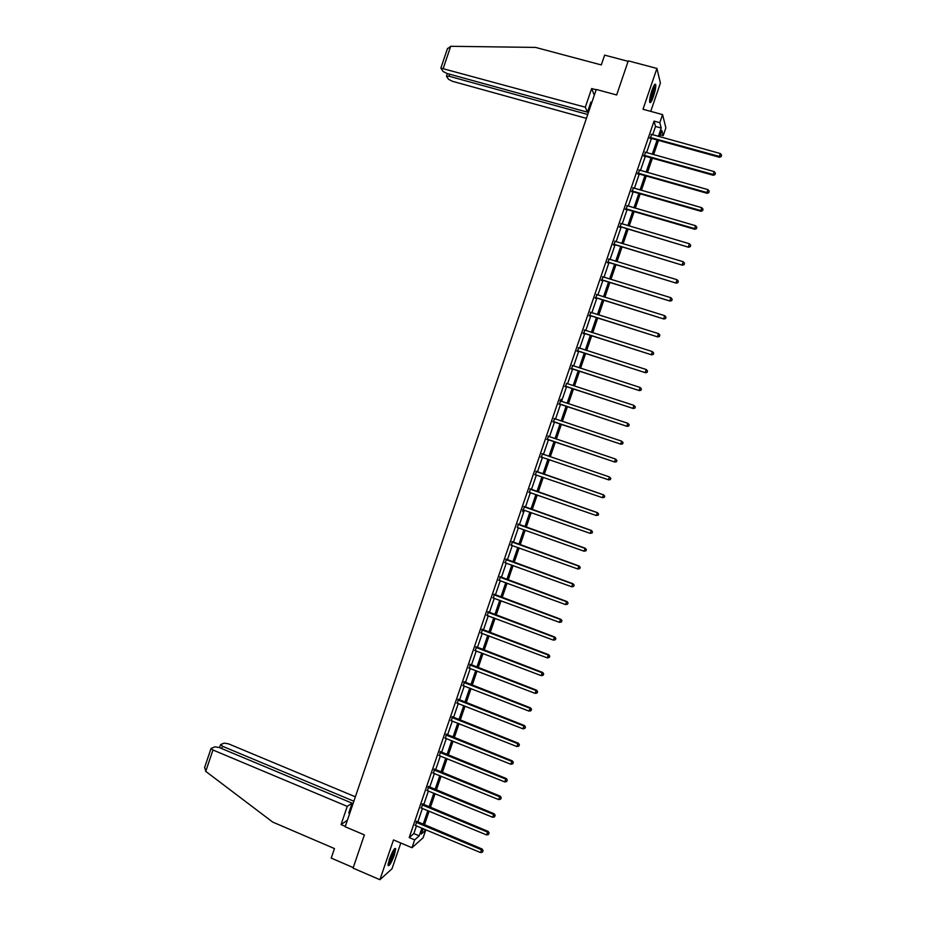 <?xml version="1.0" encoding="UTF-8"?>
<svg xmlns="http://www.w3.org/2000/svg" width="926" height="926" viewBox="0 0 926 926"><rect width="100%" height="100%" fill="white"/><g stroke="black" fill="none" stroke-linecap="round" stroke-linejoin="round"><path stroke-width="1.39" d="M394.383 854.895L395.703 848.714C394.569 847.695 392.45 851.214 389.36 859.27L388.04 865.463C389.198 866.435 391.316 862.916 394.383 854.895M653.467 96.373C655.203 91.014 655.955 87.125 655.735 84.683C655.133 83.201 653.86 85.123 651.927 90.435C650.191 95.818 649.427 99.707 649.658 102.115C650.272 103.585 651.545 101.675 653.467 96.373M423.02 829.025L425.717 830.147L423.101 837.775L411.966 847.73L414.663 839.859L419.223 835.842L421.897 828.052M650.735 111.375L660.4 83.085L656.928 68.431L628.279 60.861L616.647 94.973L596.263 89.452L345.166 826.756L364.381 834.905L353.061 868.125L379.915 879.7L391.999 868.785L400.808 843.019M652.656 134.837L655.515 126.468L654.045 121.098L659.81 122.672L662.576 114.604L665.875 127.823L663.201 135.636L661.858 130.485L659.706 136.782M660.365 134.849L663.201 135.636M654.045 121.098L409.211 837.567L413.841 833.585L416.503 825.795M417.742 822.172L422.464 808.352M423.691 804.763L428.425 790.897M429.641 787.343L434.398 773.442M435.602 769.923L440.371 755.963M441.563 752.491L446.344 738.473M447.524 735.036L452.328 720.984M453.485 717.581L458.312 703.482M459.458 700.114L464.296 685.958M465.431 682.636L470.281 668.433M471.415 665.146L476.277 650.897M477.388 647.644L482.272 633.349M483.372 630.143L488.28 615.79M489.368 612.618L494.287 598.219M495.352 595.082L500.295 580.648M501.348 577.546L506.302 563.054M507.344 559.999L512.321 545.449M513.351 542.428L518.34 527.843M519.359 524.857L524.359 510.226M525.366 507.274L530.39 492.586M531.385 489.68L536.42 474.945M537.393 472.075L542.451 457.294M543.412 454.458L548.47 439.665M549.454 436.794L554.5 422.024M555.496 419.119L560.531 404.384M561.538 401.433L566.562 386.732M567.592 383.734L572.604 369.057M573.645 366.025L578.646 351.382M579.699 348.303L584.688 333.696M585.753 330.582L590.742 315.998M591.818 312.838L596.795 298.288M597.883 295.081L602.849 280.566M603.96 277.325L608.914 262.834M610.037 259.546L614.968 245.101M616.114 241.767L621.045 227.345M622.191 223.976L627.11 209.577M628.279 206.162L633.187 191.809M634.368 188.348L639.264 174.019M640.456 170.523L645.341 156.228M646.556 152.686L651.429 138.425M651.603 134.548L650.33 138.287M645.515 152.385L644.241 156.089M639.415 170.222L638.164 173.88M633.326 188.047L632.088 191.659M627.238 205.861L626.022 209.426M621.149 223.664L619.945 227.183M615.072 241.454L613.88 244.939M608.995 259.234L607.815 262.671M602.919 277.001L601.761 280.404M596.853 294.757L595.707 298.114M590.788 312.513L589.654 315.824M584.723 330.246L583.611 333.522M578.669 347.979L577.569 351.197M572.615 365.689L571.527 368.872M566.562 383.399L565.485 386.536M560.068 400.784L561.144 399.233L559.454 404.187M554.489 418.714L553.424 421.839M548.47 436.343L547.405 439.468M542.439 453.971L541.374 457.085M536.42 471.577L535.355 474.691M530.413 489.183L529.348 492.296M524.394 506.765L522.704 511.708L522.796 509.844M518.386 524.347L517.321 527.484M512.379 541.918L511.302 545.09M506.383 559.478L505.283 562.695M500.387 577.025L499.276 580.278M494.391 594.561L493.269 597.849M488.407 612.098L487.261 615.42M482.411 629.611L481.265 632.979M476.427 647.112L475.269 650.515M470.454 664.613L469.274 668.051M464.482 682.103L463.289 685.576M458.509 699.57L457.305 703.089M452.536 717.037L451.321 720.59M446.575 734.492L445.348 738.08M440.614 751.935L439.375 755.558M434.653 769.367L433.403 773.036M428.703 786.787L427.43 790.491M422.742 804.208L421.469 807.947M416.804 821.605L415.508 825.379M411.966 847.73L393.492 839.928L379.915 879.7M409.211 837.567L414.663 839.859M656.928 68.431L642.991 109.268L662.576 114.604M423.17 828.585L421.318 834.013L425.717 830.147M658.479 140.37L653.594 154.654M652.379 158.207L647.482 172.514M646.29 176.021L641.382 190.362M640.202 193.823L635.282 208.2M634.113 211.626L629.194 226.025M628.036 229.405L623.094 243.851M621.959 247.184L617.005 261.653M615.883 264.94L610.928 279.444M609.817 282.696L604.852 297.234M603.752 300.441L598.775 315.002M597.687 318.162L592.698 332.77M591.633 335.883L586.621 350.514M585.579 353.593L580.556 368.259M579.526 371.291L574.502 385.992M573.472 388.978L568.437 403.701M567.43 406.664L562.383 421.411M561.387 424.328L556.329 439.109M555.357 441.98L550.287 456.796M549.315 459.632L544.256 474.436M543.273 477.307L538.226 492.065M537.23 494.97L532.207 509.682M531.2 512.622L526.188 527.288M525.169 530.274L520.169 544.882M519.139 547.903L514.161 562.464M513.108 565.52L508.154 580.035M507.089 583.137L502.147 597.594M501.07 600.742L496.151 615.153M495.063 618.325L490.143 632.69M489.055 635.907L484.159 650.226M483.048 653.478L478.163 667.739M477.04 671.037L472.179 685.252M471.045 688.585L466.195 702.753M465.049 706.121L460.21 720.243M459.053 723.646L454.238 737.721M453.057 741.159L448.265 755.188M447.073 758.672L442.304 772.643M441.1 776.162L436.331 790.086M435.116 793.64L430.37 807.53M429.143 811.118L424.409 824.95M658.351 136.411L661.222 128.031L659.81 122.672M423.136 824.418L427.858 810.586M429.085 806.997L433.831 793.119M435.046 789.565L439.815 775.641M441.007 772.122L445.788 758.151M446.98 754.667L451.772 740.65M452.953 737.2L457.757 723.137M458.926 719.733L463.752 705.612M464.898 702.244L469.748 688.076M470.883 684.754L475.744 670.54M476.867 667.241L481.74 652.98M482.863 649.728L487.747 635.421M488.847 632.203L493.755 617.839M494.843 614.667L499.774 600.256M500.839 597.12L505.793 582.662M506.846 579.56L511.812 565.045M512.854 561.989L517.831 547.428M518.861 544.407L523.861 529.799M524.88 526.825L529.892 512.171M530.899 509.219L535.923 494.519M536.918 491.602L541.965 476.855M542.937 473.985L547.995 459.18M548.968 456.356L554.037 441.54M555.01 438.669L560.068 423.888M561.063 420.971L566.11 406.225M567.117 403.273L572.152 388.55M573.171 385.552L578.194 370.863M579.236 367.83L584.248 353.176M585.301 350.097L590.302 335.467M591.367 332.341L596.356 317.745M597.432 314.585L602.409 300.024M603.509 296.818L608.475 282.291M609.586 279.039L614.551 264.535M615.674 261.248L620.617 246.779M621.763 243.445L626.694 229.011M627.851 225.631L632.771 211.232M633.94 207.806L638.859 193.441M640.04 189.98L644.936 175.639M646.14 172.132L651.036 157.825M652.24 154.283L657.124 140M655.515 126.468L661.222 128.031M413.841 833.585L419.223 835.842M650.723 137.43L650.978 138.298L719.444 157.27L719.34 156.436L650.075 137.418M721.192 156.239L721.597 155.082L721.192 156.239L719.34 156.436L720.335 153.542L651.152 134.258M650.978 138.298L649.763 138.344M719.444 157.27L721.238 156.575M721.597 155.082L720.335 153.542M654.219 85.169L653.675 91.593C652.193 97.126 650.828 100.332 649.589 101.212M649.635 100.135L652.969 91.558L653.675 86.13M649.658 102.161C651.105 100.39 652.529 96.79 653.953 91.361L654.786 84.393M394.221 849.13L394.175 851.376C392.311 858.008 390.274 862.349 388.052 864.398M388.225 863.298C390.355 860.509 392.08 856.585 393.411 851.55L393.596 850.022M388.017 865.335C390.656 862.118 392.867 857.198 394.638 850.589L394.835 848.459M585.301 107.196L440.869 68.096L443.033 71.452L447.015 73.478L587.431 112.173L585.301 107.196L591.656 88.549L594.295 95.216M447.362 48.881L450.707 46.3L535.529 47.411L601.298 64.924L604.632 55.12L628.117 61.336M449.585 74.196L448.913 76.198L446.563 76.464L448.589 79.335L452.49 81.314L586.413 118.366M448.913 76.198L587.732 114.5M591.471 103.504L590.881 102.057L587.431 112.173M596.147 89.764L591.656 88.549M590.151 104.175L591.147 104.453M350.155 812.114L348.755 813.051L352.123 803.178L219.231 747.525L214.867 746.807L211.035 748.497L212.968 750.002L205.746 771.37L204.704 767.249M205.746 771.37L272.695 822.08L334.46 848.575L331.219 858.101L353.234 867.593M355.364 796.8L228.502 743.844L224.219 743.138L220.828 744.469L222.448 746.24L221.673 748.544M353.859 801.221L222.448 746.24M352.123 803.178L347.25 806.384L212.968 750.002M347.4 820.205L341.057 824.58L347.25 806.384M345.294 826.386L341.057 824.58M350.514 811.037L349.577 810.644M644.623 155.279L644.89 156.1L713.263 175.28L713.147 174.493L643.975 155.255M714.999 174.296L715.404 173.139L714.999 174.296L713.147 174.493L714.143 171.599L645.052 152.107M644.89 156.1L643.674 156.147M713.263 175.28L715.046 174.609M715.404 173.139L714.143 171.599M638.535 173.116L638.813 173.891L707.094 193.291L706.955 192.539L637.887 173.093M708.818 192.33L709.212 191.173L708.818 192.33L706.955 192.539L707.95 189.645L638.963 169.933M638.813 173.891L637.597 173.938M707.094 193.291L708.865 192.631M709.212 191.173L707.95 189.645M632.435 190.93L632.736 191.682L700.913 211.29L700.774 210.572L631.798 190.906M702.626 210.364L703.031 209.207L702.626 210.364L700.774 210.572L701.758 207.69L632.875 187.758M632.736 191.682L631.52 191.717M700.913 211.29L702.684 210.642M703.031 209.207L701.758 207.69M626.346 208.744L626.659 209.45L694.743 229.266L694.593 228.595L625.71 208.72M696.445 228.375L696.85 227.217L696.445 228.375L694.593 228.595L695.576 225.713L626.786 205.572M626.659 209.45L625.444 209.484M694.743 229.266L696.514 228.641M696.85 227.217L695.576 225.713M620.27 226.546L688.585 247.242L619.621 226.523M690.275 246.385L690.669 245.228L690.275 246.385L688.412 246.617L689.395 243.723L620.698 223.374M620.594 227.206L619.378 227.24M688.585 247.242L690.345 246.64M690.669 245.228L689.395 243.723M614.193 244.337L682.416 265.206L613.544 244.302M684.094 264.373L684.499 263.227L684.094 264.373L682.231 264.616L683.226 261.734L614.621 241.154M614.517 244.962L613.313 244.985M682.416 265.206L684.175 264.616M684.499 263.227L683.226 261.734M608.116 262.116L676.258 283.159L607.468 262.081M677.925 282.361L678.318 281.215L677.925 282.361L676.061 282.604L677.045 279.721L608.544 258.933M608.463 262.706L607.248 262.729M676.258 283.159L678.006 282.58M678.318 281.215L677.045 279.721M602.039 279.884L670.111 301.1L601.402 279.849M671.767 300.337L672.16 299.191L671.767 300.337L669.892 300.591L670.887 297.709L602.479 276.7M602.398 280.428L601.194 280.451M670.111 301.1L671.848 300.545M672.16 299.191L670.887 297.709M595.974 297.64L663.954 319.03L595.337 297.605M665.597 318.301L665.991 317.143L665.597 318.301L663.734 318.556L664.718 315.673L596.402 294.468M596.344 298.149L595.14 298.16M663.954 319.03L665.69 318.486M665.991 317.143L664.718 315.673M589.908 315.384L657.807 336.948L589.272 315.349M659.439 336.254L659.833 335.096L659.439 336.254L657.564 336.52L658.56 333.638L590.337 312.212M590.29 315.859L589.086 315.87M657.807 336.948L659.532 336.427M659.833 335.096L658.56 333.638M583.843 333.117L651.673 354.855L583.206 333.082M653.281 354.195L653.675 353.037L653.281 354.195L651.418 354.461L652.402 351.591L584.283 329.945M584.248 333.557L583.044 333.557M651.673 354.855L653.386 354.345M653.675 353.037L652.402 351.591M577.789 350.85L645.526 372.75L577.153 350.804M647.135 372.125L647.529 370.967L647.135 372.125L645.26 372.402L646.244 369.52L578.218 347.667M578.194 351.243L577.002 351.243M645.526 372.75L647.239 372.264M647.529 370.967L646.244 369.52M571.736 368.56L639.391 390.633L571.099 368.525M640.989 390.043L641.382 388.897L640.989 390.043L639.114 390.321L640.097 387.45L572.164 365.388M572.152 368.918L570.96 368.918M639.391 390.633L641.105 390.159M641.382 388.897L640.097 387.45M565.682 386.269L633.257 408.505L565.045 386.223M634.842 407.949L632.967 408.239L633.951 405.368L635.352 406.908L634.842 407.949L635.352 406.908M566.504 383.376L633.951 405.368L635.236 406.803M566.122 386.582L564.929 386.582M633.257 408.505L634.958 408.053M559.64 403.956L627.133 426.377L559.003 403.91M628.708 425.844L626.821 426.145L627.805 423.275L629.217 424.791L628.708 425.844L629.217 424.791M560.218 400.9L627.805 423.275L629.101 424.698M560.091 404.234L558.899 404.234M627.133 426.377L628.823 425.937M553.586 421.643L621.01 444.225L552.961 421.596M622.573 443.728L620.686 444.04L621.67 441.17L623.094 442.663L622.573 443.728L623.094 442.663M554.026 418.471L621.67 441.17L622.966 442.582M554.061 421.874L552.868 421.874M621.01 444.225L622.7 443.809M547.555 439.318L614.887 462.062L546.919 439.271M616.438 461.599L614.551 461.912L615.535 459.053L616.959 460.523L616.438 461.599L616.959 460.523M547.984 436.134L615.535 459.053L616.832 460.465M548.03 439.514L546.838 439.503M548.042 435.972L548.713 436.551M614.887 462.062L616.566 461.669M610.442 479.518L610.697 478.325L610.442 479.518L608.776 479.899L540.888 456.923M610.303 479.471L608.417 479.784L609.401 476.925L610.836 478.372M541.953 453.798L609.401 476.925L610.697 478.325M541.895 457.097L540.819 457.12M542.023 453.601L542.937 454.296M604.331 497.355L604.724 496.209L604.331 497.355L602.294 497.644L534.858 474.575M604.18 497.32L602.294 497.644L603.636 494.866L536.004 471.207M535.923 471.45L603.277 494.785L604.574 496.174M535.656 474.691L534.8 474.725M604.724 496.209L603.636 494.866M598.208 515.18L598.601 514.034L598.208 515.18L596.17 515.493L528.827 492.215M598.057 515.169L596.17 515.493L597.525 512.68L529.985 488.812M529.892 489.09L597.154 512.634L598.451 514.023M598.601 514.034L597.525 512.68M592.096 532.994L592.49 531.848L592.096 532.994L590.059 533.33L522.982 509.832M591.945 532.994L590.059 533.33L591.425 530.471L523.977 506.395M523.873 506.719L591.031 530.471L592.339 531.848M523.387 509.879L522.773 509.913M592.49 531.848L591.425 530.471M585.996 550.796L586.378 549.662L585.996 550.796L583.936 551.155L517.24 527.473M585.834 550.82L583.936 551.155L585.313 548.261L517.97 523.977M517.842 524.336L584.919 548.308L586.227 549.674M586.378 549.662L585.313 548.261M511.835 541.942L578.808 566.122L577.824 568.981L510.758 545.067M511.962 541.548L579.225 566.041L580.116 567.488L579.722 568.622L580.116 567.488M580.278 567.453L579.225 566.041M577.824 568.981L579.722 568.622M505.816 559.547L572.696 583.924L571.724 586.783L504.751 562.661M505.966 559.107L573.125 583.808L574.004 585.278L573.611 586.424L574.004 585.278M574.178 585.232L573.125 583.808M571.724 586.783L573.611 586.424M499.808 577.13L566.596 601.726L565.612 604.574L498.744 580.243M499.971 576.655L567.036 601.564L567.904 603.069L567.511 604.215L567.904 603.069M568.078 603.011L567.036 601.564M565.612 604.574L567.511 604.215M493.801 594.7L560.496 619.517L559.512 622.365L492.736 597.814M493.975 594.191L560.948 619.32L561.804 620.848L561.411 621.994L561.804 620.848M561.989 620.767L560.948 619.32M559.512 622.365L561.411 621.994M487.794 612.271L554.396 637.285L553.412 640.132L486.729 615.385M487.99 611.716L554.859 637.053L555.322 639.75L555.704 638.616M555.901 638.523L554.859 637.053M553.412 640.132L555.322 639.75M481.798 629.83L548.296 655.052L547.324 657.9L480.733 632.933M481.995 629.229L548.782 654.775L549.222 657.506L549.616 656.372M549.812 656.268L548.782 654.775M547.324 657.9L549.222 657.506M475.802 647.367L542.208 672.808L541.235 675.644L474.737 650.48M476.022 646.73L542.705 672.484L543.145 675.251L543.527 674.116M543.724 673.989L542.705 672.484M541.235 675.644L543.145 675.251M469.806 664.903L536.119 690.541L535.147 693.389L468.741 668.005M470.038 664.231L536.629 690.194L537.057 692.995L537.45 691.849M537.647 691.71L536.629 690.194M535.147 693.389L537.057 692.995M463.822 682.427L530.042 708.274L529.07 711.122L462.757 685.529M464.065 681.71L530.563 707.881L530.98 710.717L531.362 709.582M531.57 709.42L530.563 707.881M529.07 711.122L530.98 710.717M457.838 699.94L523.966 725.996L522.993 728.831L456.773 703.042M458.092 699.188L524.498 725.567L523.966 725.996L525.285 727.292L524.903 728.426L525.285 727.292M525.505 727.118L524.498 725.567M522.993 728.831L524.903 728.426M451.853 717.442L517.889 743.705L516.916 746.541L450.788 720.544M452.12 716.655L518.433 743.242L517.889 743.705L519.22 744.99L518.826 746.125L519.22 744.99M519.428 744.805L518.433 743.242M516.916 746.541L518.826 746.125M445.869 734.931L511.812 761.403L510.839 764.239L444.816 738.034M446.158 734.098L512.379 760.894L511.812 761.403L513.143 762.688L512.761 763.823L513.143 762.688M513.374 762.48L512.379 760.894M510.839 764.239L512.761 763.823M439.896 752.421L505.746 779.09L504.774 781.926L438.843 755.512M440.197 751.542L506.325 778.546L505.746 779.09L507.078 780.363L506.696 781.498L507.078 780.363M507.309 780.143L506.325 778.546M504.774 781.926L506.696 781.498M433.935 769.888L499.681 796.777L498.709 799.601L432.87 772.978M434.236 768.974L500.272 796.186L499.681 796.777L501.024 798.038L500.63 799.173L501.024 798.038M501.255 797.795L500.272 796.186M498.709 799.601L500.63 799.173M427.962 787.355L493.627 814.44L492.655 817.264L426.909 790.445M428.287 786.394L494.229 813.815L493.627 814.44L494.959 815.69L494.577 816.825L494.959 815.69M495.202 815.447L494.229 813.815M492.655 817.264L494.577 816.825M422.001 804.798L487.562 832.092L486.601 834.928L420.948 807.889M422.337 803.814L488.176 831.432L487.562 832.092L488.905 833.342L488.523 834.476L488.905 833.342M489.148 833.076L488.176 831.432M486.601 834.928L488.523 834.476M416.04 822.242L481.508 849.744L480.548 852.568L414.987 825.332M416.387 821.212L482.145 849.038L481.508 849.744L482.851 850.982L482.469 852.117L482.851 850.982M483.106 850.705L482.145 849.038M480.548 852.568L482.469 852.117M650.272 137.395L650.527 138.263M450.707 46.3L443.311 68.188M644.172 155.244L644.438 156.066M638.072 173.069L638.361 173.856M631.983 190.895L632.284 191.636M625.895 208.697L626.207 209.403M619.818 226.5L620.142 227.171M613.741 244.29L614.065 244.915M607.664 262.07L608.012 262.66M499.947 577.257L500.526 577.153M500.329 577.488L500.908 577.384M493.94 594.828L494.53 594.689M494.322 595.071L494.912 594.92M487.933 612.399L488.546 612.225M488.315 612.63L488.928 612.456M481.937 629.958L482.55 629.738M482.319 630.189L482.932 629.969M475.941 647.494L476.566 647.239M476.323 647.737L476.948 647.482M469.945 665.03L470.593 664.741M470.327 665.273L470.975 664.984M463.961 682.555L464.62 682.231M464.343 682.798L464.991 682.462M457.976 700.068L458.648 699.709M458.358 700.311L459.018 699.94M451.992 717.569L452.675 717.164M452.374 717.812L453.057 717.407M446.008 735.07L446.714 734.619M446.39 735.313L447.084 734.862M440.035 752.549L440.741 752.062M440.417 752.792L441.123 752.317M434.062 770.015L434.792 769.506M434.444 770.27L435.162 769.749M428.101 787.482L428.831 786.926M428.472 787.725L429.213 787.169M422.14 804.937L422.881 804.335M422.511 805.18L423.263 804.59M416.179 822.369L416.931 821.744M416.55 822.624L417.313 821.987M650.376 137.395L650.631 138.252M446.506 76.094L447.351 73.571M447.536 48.383L440.869 68.096M220.527 744.77L219.555 747.652M211.035 748.497L204.53 767.747M644.218 155.232L644.484 156.066"/></g></svg>
